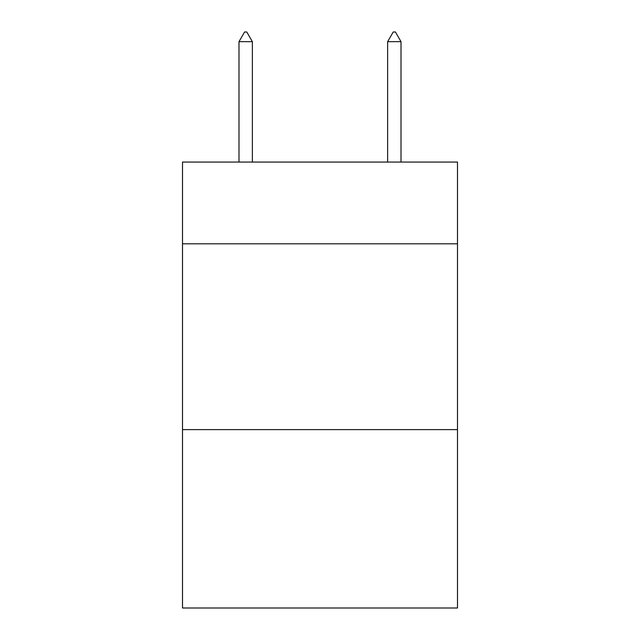 <?xml version="1.0" encoding="UTF-8"?>
<svg xmlns="http://www.w3.org/2000/svg" width="640" height="640" viewBox="0 0 640 640"><rect width="100%" height="100%" fill="white"/><g stroke="black" fill="none" stroke-linecap="round" stroke-linejoin="round"><path stroke-width="0.96" d="M457.496 243.816L457.496 162.064L182.504 162.064L182.504 243.816L457.496 243.816L457.496 608L182.504 608L182.504 243.816M457.496 429.624L182.504 429.624M252.368 41.664L246.792 32L244.56 32L238.992 41.664L252.368 41.664L252.368 162.064M238.992 41.664L238.992 162.064M393.208 32L395.44 32L401.008 41.664L387.632 41.664L393.208 32M401.008 162.064L401.008 41.664M387.632 162.064L387.632 41.664"/></g></svg>
